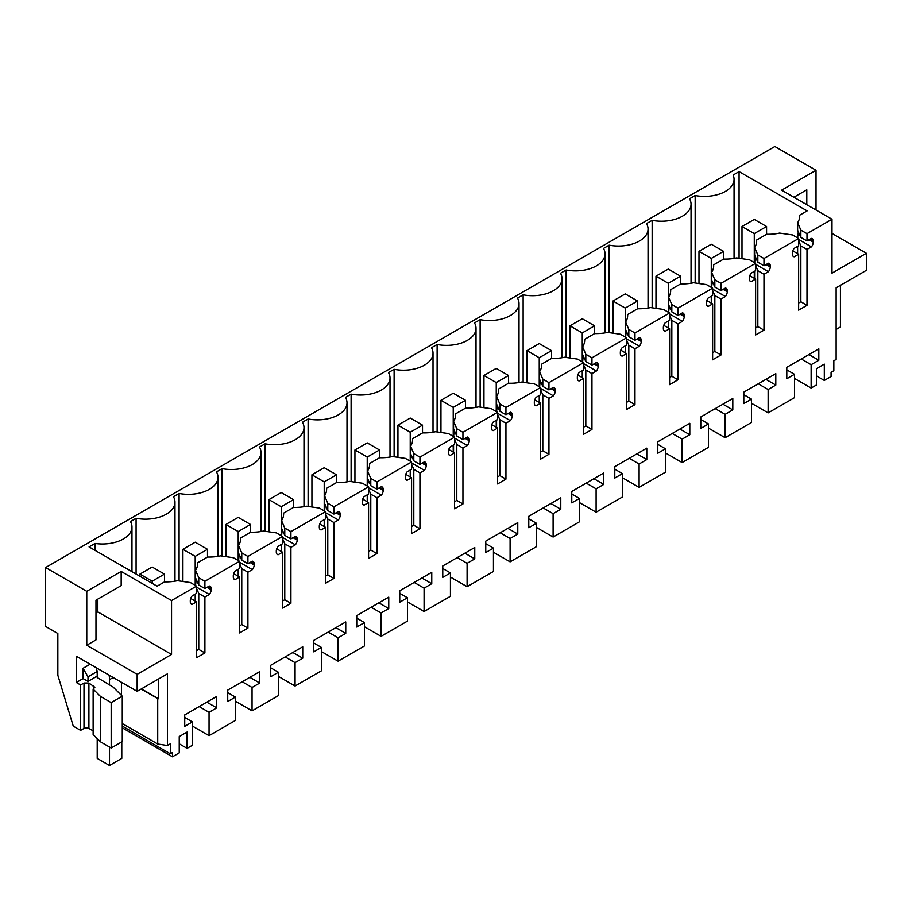 <?xml version="1.0" encoding="UTF-8"?>
<svg xmlns="http://www.w3.org/2000/svg" width="912" height="912" viewBox="0 0 912 912"><rect width="100%" height="100%" fill="white"/><g stroke="black" fill="none" stroke-linecap="round" stroke-linejoin="round"><path stroke-width="1.37" d="M809.115 239.719L813.253 242.113L813.253 241.019A5.21 3.01 -60 0 0 812.182 238.636A5.21 3.01 -60 0 0 811.418 238.397L806.995 240.95L806.995 233.666L831.995 219.233L831.995 273.144L866.4 253.285L866.4 270.317L836.133 287.793L836.133 359.442L833.842 360.764L833.842 370.694L831.071 372.29L831.071 376.542L824.311 380.452L824.311 364.127L816.457 368.665L816.457 384.989L811.133 388.056L794.489 378.446M811.133 388.056L811.133 364.686L818.816 360.251L818.816 348.829L786.805 367.308L786.805 378.731L794.489 374.296L794.489 397.666L768.132 412.885L768.132 389.515L775.804 385.081L775.804 373.658L743.804 392.137L743.804 403.56L751.488 399.125L743.804 394.691M813.253 242.113A5.21 3.01 -60 0 1 811.418 246.867L806.995 249.421L800.85 245.875L798.638 240.757M798.638 303.046L800.85 301.769L806.995 305.326L806.995 249.421M806.995 305.326L798.638 310.148L798.638 254.243L792.79 250.868M792.859 256.01L794.215 256.796L798.638 254.243M794.215 256.796A5.21 3.01 -60 0 1 793.451 256.557A5.21 3.01 -60 0 1 792.368 254.174L792.368 253.08A5.21 3.01 -60 0 1 794.215 248.326L798.638 245.773L798.638 238.499L763.982 258.495L757.838 254.95L754.612 247.505A31.282 18.058 180 0 0 756.675 241.053A31.282 18.058 180 0 0 756.629 240.038L756.629 242.056M766.114 264.548L770.252 266.942L770.252 265.848A5.21 3.01 -60 0 0 769.169 263.465A5.21 3.01 -60 0 0 768.406 263.226L763.982 265.78L763.982 258.495M770.252 266.942A5.21 3.01 -60 0 1 768.406 271.696L763.982 274.25L757.838 270.704L755.626 265.586M755.626 327.875L757.838 326.599L763.982 330.155L763.982 274.25M763.982 330.155L755.626 334.978L755.626 279.072L749.778 275.698M749.858 280.85L751.203 281.626L755.626 279.072M751.203 281.626A5.21 3.01 -60 0 1 750.439 281.386A5.21 3.01 -60 0 1 749.368 279.004L749.368 277.909A5.21 3.01 -60 0 1 751.203 273.155L755.626 270.602L755.626 263.329L720.982 283.324L714.837 279.779L711.611 272.335A31.282 18.058 180 0 0 713.674 265.882A31.282 18.058 180 0 0 713.629 264.868L713.629 266.885M723.102 289.378L727.24 291.772L727.24 290.677A5.21 3.01 -60 0 0 726.169 288.295A5.21 3.01 -60 0 0 725.405 288.055L720.982 290.609L720.982 283.324M727.24 291.772A5.21 3.01 -60 0 1 725.405 296.525L720.982 299.079L714.837 295.534L712.625 290.415M712.625 352.705L714.837 351.428L720.982 354.985L720.982 299.079M720.982 354.985L712.625 359.807L712.625 303.901L706.777 300.527M706.846 305.68L708.202 306.455L712.625 303.901M708.202 306.455A5.21 3.01 -60 0 1 707.438 306.215A5.21 3.01 -60 0 1 706.355 303.833L706.355 302.738A5.21 3.01 -60 0 1 708.202 297.985L712.625 295.431L712.625 288.158L677.969 308.153L671.825 304.608L668.599 297.164A31.282 18.058 180 0 0 670.673 290.711A31.282 18.058 180 0 0 670.616 289.697L670.616 291.715M680.101 314.207L684.239 316.601L684.239 315.506A5.21 3.01 -60 0 0 683.156 313.124A5.21 3.01 -60 0 0 682.393 312.884L677.969 315.438L677.969 308.153M684.239 316.601A5.21 3.01 -60 0 1 682.393 321.355L677.969 323.908L671.825 320.363L669.613 315.244M669.613 377.534L671.825 376.257L677.969 379.814L677.969 323.908M677.969 379.814L669.613 384.636L669.613 328.73L663.765 325.356M663.845 330.509L665.19 331.284L669.613 328.73M665.19 331.284A5.21 3.01 -60 0 1 664.426 331.045A5.21 3.01 -60 0 1 663.355 328.662L663.355 327.568A5.21 3.01 -60 0 1 665.19 322.814L669.613 320.26L669.613 312.987L634.969 332.983L628.824 329.437L625.598 321.993A31.282 18.058 180 0 0 627.661 315.541A31.282 18.058 180 0 0 627.616 314.526L627.616 316.544M637.089 339.036L641.239 341.43L641.239 340.336A5.21 3.01 -60 0 0 640.156 337.953A5.21 3.01 -60 0 0 639.392 337.714L634.969 340.267L634.969 332.983M641.239 341.43A5.21 3.01 -60 0 1 639.392 346.184L634.969 348.737L628.824 345.192L626.612 340.073M626.612 402.363L628.824 401.086L634.969 404.643L634.969 348.737M634.969 404.643L626.612 409.465L626.612 353.56L620.764 350.185M620.833 355.338L622.189 356.113L626.612 353.56M622.189 356.113A5.21 3.01 -60 0 1 621.425 355.874A5.21 3.01 -60 0 1 620.342 353.491L620.342 352.397A5.21 3.01 -60 0 1 622.189 347.643L626.612 345.089L626.612 337.816L591.956 357.812L585.812 354.266L582.586 346.822A31.282 18.058 180 0 0 584.66 340.37A31.282 18.058 180 0 0 584.603 339.355L584.603 341.373M594.088 363.865L598.226 366.259L598.226 365.165A5.21 3.01 -60 0 0 597.143 362.782A5.21 3.01 -60 0 0 596.38 362.543L591.956 365.096L591.956 357.812M598.226 366.259A5.21 3.01 -60 0 1 596.38 371.013L591.956 373.567L585.812 370.021L583.6 364.903M583.6 427.192L585.812 425.915L591.956 429.472L591.956 373.567M591.956 429.472L583.6 434.294L583.6 378.389L577.752 375.014M577.832 380.167L579.177 380.942L583.6 378.389M579.177 380.942A5.21 3.01 -60 0 1 578.413 380.703A5.21 3.01 -60 0 1 577.342 378.32L577.342 377.226A5.21 3.01 -60 0 1 579.177 372.472L583.6 369.919L583.6 362.645L548.956 382.641L542.811 379.096L539.585 371.651A31.282 18.058 180 0 0 541.648 365.199A31.282 18.058 180 0 0 541.603 364.184L541.603 366.202M551.076 388.694L555.226 391.088L555.226 389.994A5.21 3.01 -60 0 0 554.143 387.611A5.21 3.01 -60 0 0 553.379 387.372L548.956 389.926L548.956 382.641M555.226 391.088A5.21 3.01 -60 0 1 553.379 395.842L548.956 398.396L542.811 394.85L540.599 389.743M540.599 452.021L542.811 450.745L548.956 454.301L548.956 398.396M548.956 454.301L540.599 459.124L540.599 403.218L534.751 399.844M534.831 404.996L536.176 405.772L540.599 403.218M536.176 405.772A5.21 3.01 -60 0 1 535.412 405.532A5.21 3.01 -60 0 1 534.329 403.15L534.329 402.055A5.21 3.01 -60 0 1 536.176 397.301L540.599 394.748L540.599 387.475L505.943 407.47L499.81 403.925L496.584 396.481A31.282 18.058 180 0 0 498.647 390.028A31.282 18.058 180 0 0 498.59 389.014L498.59 391.031M508.075 413.524L512.213 415.918L512.213 414.823A5.21 3.01 -60 0 0 511.13 412.441A5.21 3.01 -60 0 0 510.367 412.201L505.943 414.755L505.943 407.47M512.213 415.918A5.21 3.01 -60 0 1 510.367 420.671L505.943 423.225L499.81 419.68L497.599 414.572M497.599 476.862L499.81 475.574L505.943 479.131L505.943 423.225M505.943 479.131L497.599 483.953L497.599 428.047L491.75 424.673M491.819 429.826L493.164 430.601L497.599 428.047M493.164 430.601A5.21 3.01 -60 0 1 492.412 430.361A5.21 3.01 -60 0 1 491.329 427.979L491.329 426.884A5.21 3.01 -60 0 1 493.164 422.131L497.599 419.577L497.599 412.304L462.943 432.299L456.798 428.754L453.572 421.31A31.282 18.058 180 0 0 455.635 414.857A31.282 18.058 180 0 0 455.59 413.843L455.59 415.861M465.074 438.353L469.213 440.747L469.213 439.652A5.21 3.01 -60 0 0 468.13 437.27A5.21 3.01 -60 0 0 467.366 437.03L462.943 439.584L462.943 432.299M469.213 440.747A5.21 3.01 -60 0 1 467.366 445.501L462.943 448.054L456.798 444.509L454.586 439.402M454.586 501.691L456.798 500.403L462.943 503.96L462.943 448.054M462.943 503.96L454.586 508.782L454.586 452.876L448.738 449.502M448.818 454.655L450.163 455.43L454.586 452.876M450.163 455.43A5.21 3.01 -60 0 1 449.399 455.191A5.21 3.01 -60 0 1 448.316 452.808L448.316 451.714A5.21 3.01 -60 0 1 450.163 446.96L454.586 444.406L454.586 437.133L419.942 457.129L413.797 453.583L410.571 446.139A31.282 18.058 180 0 0 412.634 439.687A31.282 18.058 180 0 0 412.589 438.672L412.589 440.69M422.062 463.182L426.2 465.576L426.2 464.482A5.21 3.01 -60 0 0 425.129 462.099A5.21 3.01 -60 0 0 424.365 461.86L419.942 464.413L419.942 457.129M426.2 465.576A5.21 3.01 -60 0 1 424.365 470.33L419.942 472.883L413.797 469.338L411.586 464.231M411.586 526.52L413.797 525.244L419.942 528.789L419.942 472.883M419.942 528.789L411.586 533.611L411.586 477.706L405.737 474.331M405.806 479.484L407.162 480.259L411.586 477.706M407.162 480.259A5.21 3.01 -60 0 1 406.399 480.02A5.21 3.01 -60 0 1 405.316 477.637L405.316 476.543A5.21 3.01 -60 0 1 407.162 471.789L411.586 469.235L411.586 461.962L376.93 481.958L370.785 478.412L367.559 470.968A31.282 18.058 180 0 0 369.622 464.516A31.282 18.058 180 0 0 369.577 463.501L369.577 465.519M379.061 488.011L383.2 490.405L383.2 489.311A5.21 3.01 -60 0 0 382.117 486.928A5.21 3.01 -60 0 0 381.353 486.689L376.93 489.242L376.93 481.958M383.2 490.405A5.21 3.01 -60 0 1 381.353 495.159L376.93 497.713L370.785 494.167L368.573 489.06M368.573 551.35L370.785 550.073L376.93 553.618L376.93 497.713M376.93 553.618L368.573 558.44L368.573 502.535L362.725 499.16M362.805 504.313L364.15 505.088L368.573 502.535M364.15 505.088A5.21 3.01 -60 0 1 363.386 504.849A5.21 3.01 -60 0 1 362.303 502.466L362.303 501.372A5.21 3.01 -60 0 1 364.15 496.618L368.573 494.065L368.573 486.791L333.929 506.787L327.784 503.242L324.558 495.797A31.282 18.058 180 0 0 326.621 489.345A31.282 18.058 180 0 0 326.576 488.33L326.576 490.348M336.049 512.84L340.187 515.234L340.187 514.14A5.21 3.01 -60 0 0 339.116 511.757A5.21 3.01 -60 0 0 338.352 511.518L333.929 514.072L333.929 506.787M340.187 515.234A5.21 3.01 -60 0 1 338.352 519.988L333.929 522.542L327.784 518.996L325.573 513.889M325.573 576.179L327.784 574.902L333.929 578.447L333.929 522.542M333.929 578.447L325.573 583.27L325.573 527.364L319.724 523.99M319.793 529.142L321.149 529.918L325.573 527.364M321.149 529.918A5.21 3.01 -60 0 1 320.386 529.678A5.21 3.01 -60 0 1 319.303 527.296L319.303 526.201A5.21 3.01 -60 0 1 321.149 521.447L325.573 518.894L325.573 511.621L290.917 531.616L284.772 528.071L281.546 520.627A31.282 18.058 180 0 0 283.609 514.174A31.282 18.058 180 0 0 283.564 513.171L283.564 515.177M293.048 537.67L297.187 540.064L297.187 538.969A5.21 3.01 -60 0 0 296.104 536.587A5.21 3.01 -60 0 0 295.34 536.347L290.917 538.901L290.917 531.616M297.187 540.064A5.21 3.01 -60 0 1 295.34 544.817L290.917 547.371L284.772 543.826L282.56 538.718M282.56 601.008L284.772 599.731L290.917 603.277L290.917 547.371M290.917 603.277L282.56 608.099L282.56 552.193L276.712 548.819M276.792 553.972L278.137 554.747L282.56 552.193M278.137 554.747A5.21 3.01 -60 0 1 277.373 554.507A5.21 3.01 -60 0 1 276.302 552.125L276.302 551.03A5.21 3.01 -60 0 1 278.137 546.277L282.56 543.723L282.56 536.45L247.916 556.445L241.771 552.9L238.545 545.456A31.282 18.058 180 0 0 240.608 539.003A31.282 18.058 180 0 0 240.563 538L240.563 540.007M250.036 562.499L254.174 564.893L254.174 563.798A5.21 3.01 -60 0 0 253.103 561.416A5.21 3.01 -60 0 0 252.339 561.176L247.916 563.73L247.916 556.445M254.174 564.893A5.21 3.01 -60 0 1 252.339 569.647L247.916 572.2L241.771 568.655L239.56 563.548M239.56 625.837L241.771 624.56L247.916 628.106L247.916 572.2M247.916 628.106L239.56 632.928L239.56 577.022L233.711 573.648M233.78 578.801L235.136 579.576L239.56 577.022M235.136 579.576A5.21 3.01 -60 0 1 234.373 579.337A5.21 3.01 -60 0 1 233.29 576.954L233.29 575.86A5.21 3.01 -60 0 1 235.136 571.106L239.56 568.552L239.56 561.279L204.904 581.275L198.759 577.729L195.533 570.285A31.282 18.058 180 0 0 197.608 563.833A31.282 18.058 180 0 0 197.551 562.829L207.594 557.027A31.282 18.058 180 0 0 220.51 555.864L233.415 557.722L239.56 561.279M207.982 586.781L211.174 588.628A5.21 3.01 -60 0 0 210.091 586.245A5.21 3.01 -60 0 0 209.327 586.006L204.904 588.559L204.904 581.275M211.174 588.628L211.174 589.722A5.21 3.01 -60 0 1 209.327 594.476L204.904 597.029L198.759 593.484L196.547 588.377M196.547 650.666L198.759 649.39L204.904 652.935L204.904 597.029M204.904 652.935L196.547 657.757L196.547 601.852L192.124 604.405A5.21 3.01 -60 0 1 191.36 604.166A5.21 3.01 -60 0 1 190.289 601.783L190.289 600.689A5.21 3.01 -60 0 1 192.124 595.935L196.547 593.381L196.547 586.108L171.547 600.541L171.547 654.451L137.142 674.321L137.142 691.342L167.409 673.865L167.409 745.514L157.719 744.021L157.719 698.615L141.132 689.039M751.488 399.125L751.488 422.495L725.12 437.714L725.12 414.344L732.803 409.91L732.803 398.487L700.792 416.966L700.792 428.389L708.476 423.955L708.476 447.325L682.119 462.544L682.119 439.174L689.803 434.739L689.803 423.316L657.791 441.796L657.791 453.218L665.475 448.784L665.475 472.154L639.107 487.373L639.107 464.003L646.79 459.568L646.79 448.145L614.791 466.625L614.791 478.048L622.463 473.613L622.463 496.983L596.106 512.202L596.106 488.832L603.79 484.397L603.79 472.975L571.778 491.454L571.778 502.877L579.462 498.442L579.462 521.812L553.105 537.031L553.105 513.661L560.777 509.227L560.777 497.804L528.778 516.283L528.778 527.706L536.45 523.271L536.45 546.641L510.093 561.86L510.093 538.49L517.777 534.056L517.777 522.633L485.765 541.112L485.765 552.535L493.449 548.101L493.449 571.471L467.092 586.69L467.092 563.32L474.764 558.885L474.764 547.462L442.765 565.942L442.765 577.364L450.437 572.93L450.437 596.3L424.08 611.519L424.08 588.149L431.764 583.714L431.764 572.291L399.752 590.771L399.752 602.194L407.436 597.759L407.436 621.129L381.079 636.348L381.079 612.978L388.751 608.543L388.751 597.121L356.752 615.6L356.752 627.023L364.435 622.588L364.435 645.958L338.067 661.177L338.067 637.807L345.751 633.373L345.751 621.95L313.739 640.429L313.739 651.852L321.423 647.417L321.423 670.787L295.066 686.006L295.066 662.636L302.738 658.202L302.738 646.779L270.739 665.258L270.739 676.681L278.422 672.247L278.422 695.617L252.054 710.836L252.054 687.466L259.738 683.031L259.738 671.608L227.726 690.088L227.726 701.51L235.41 697.076L235.41 720.446L209.053 735.665L209.053 712.295L216.737 707.86L216.737 696.437L184.726 714.917L184.726 726.34L192.409 721.905L192.409 745.275L187.085 748.353L187.085 732.028L179.231 736.577L179.231 752.89L172.471 756.789L172.471 752.537L170.316 753.779L170.316 743.839L167.409 745.514M811.133 364.686L801.249 358.975M768.132 412.885L751.488 403.275M794.489 374.296L786.805 369.862M818.816 360.251L808.933 354.54M824.311 380.452L816.457 375.915M840.431 285.308L840.431 326.975L836.133 329.46M137.142 691.342L76.323 656.23L76.323 682.484L80.621 684.958L80.621 730.364L73.245 726.112L57.844 675.245L57.844 633.509L45.6 626.43L45.6 567.549L774.858 146.524L816.023 170.282L816.023 210.011M866.4 253.285L831.995 233.426M831.995 219.233L781.618 190.152L816.023 170.282M45.6 567.549L86.765 591.318L86.765 645.229L95.977 639.916L95.977 600.187L121.171 585.641L121.171 571.459L86.765 591.318M171.547 600.541L121.171 571.459M196.547 586.108L190.403 582.563L177.498 580.693A31.282 18.058 180 0 1 164.582 581.856L157.103 586.177L89.068 546.892L95.03 543.449A29.537 17.054 180 0 0 131.966 526.942A29.537 17.054 180 0 0 130.45 521.539L136.082 518.29L136.082 574.036M799.642 217.227L799.642 215.209L807.109 210.9L739.073 171.616L733.111 175.058A29.537 17.054 180 0 1 734.057 179.333A29.537 17.054 180 0 1 695.161 195.51L689.529 198.759A29.537 17.054 180 0 1 691.045 204.163A29.537 17.054 180 0 1 652.148 220.339L646.517 223.588A29.537 17.054 180 0 1 648.044 228.992A29.537 17.054 180 0 1 609.148 245.168L603.516 248.417A29.537 17.054 180 0 1 605.032 253.821A29.537 17.054 180 0 1 566.135 269.998L560.504 273.247A29.537 17.054 180 0 1 562.031 278.65A29.537 17.054 180 0 1 523.135 294.827L517.503 298.076A29.537 17.054 180 0 1 519.019 303.479A29.537 17.054 180 0 1 480.122 319.656L474.502 322.905A29.537 17.054 180 0 1 476.018 328.309A29.537 17.054 180 0 1 437.122 344.485L431.49 347.734A29.537 17.054 180 0 1 433.018 353.138A29.537 17.054 180 0 1 394.109 369.314L388.489 372.563A29.537 17.054 180 0 1 390.005 377.967A29.537 17.054 180 0 1 351.109 394.144L345.477 397.393A29.537 17.054 180 0 1 347.005 402.796A29.537 17.054 180 0 1 308.108 418.973L302.476 422.222A29.537 17.054 180 0 1 303.992 427.625A29.537 17.054 180 0 1 265.096 443.802L259.464 447.051A29.537 17.054 180 0 1 260.992 452.455A29.537 17.054 180 0 1 222.095 468.631L216.463 471.88A29.537 17.054 180 0 1 217.979 477.284A29.537 17.054 180 0 1 179.083 493.46L173.451 496.709A29.537 17.054 180 0 1 174.979 502.113A29.537 17.054 180 0 1 136.082 518.29M799.642 215.209A31.282 18.058 180 0 1 799.687 216.224A31.282 18.058 180 0 1 797.624 222.676L800.85 230.12L806.995 233.666M806.995 240.95L800.85 237.405L800.85 230.12M797.624 222.676L797.624 230.28L800.85 237.405M797.624 238.1L798.296 231.523M798.638 239.48L811.418 246.867M800.85 301.769L800.85 245.875M798.638 238.499L792.494 234.943L779.589 233.084A31.282 18.058 180 0 1 766.673 234.247L756.629 240.038M763.982 265.78L757.838 262.234L757.838 254.95M754.612 247.505L754.612 255.109L757.838 262.234M754.612 262.93L755.296 256.352M755.626 264.309L768.406 271.696M757.838 326.599L757.838 270.704M755.626 263.329L749.482 259.772L736.577 257.914A31.282 18.058 180 0 1 723.661 259.076L713.629 264.868M720.982 290.609L714.837 287.063L714.837 279.779M711.611 272.335L711.611 279.938L714.837 287.063M711.611 287.759L712.283 281.181M712.625 289.138L725.405 296.525M714.837 351.428L714.837 295.534M712.625 288.158L706.481 284.601L693.576 282.743A31.282 18.058 180 0 1 680.66 283.906L670.616 289.697M677.969 315.438L671.825 311.893L671.825 304.608M668.599 297.164L668.599 304.768L671.825 311.893M668.599 312.588L669.283 306.01M669.613 313.967L682.393 321.355M671.825 376.257L671.825 320.363M669.613 312.987L663.469 309.43L650.564 307.572A31.282 18.058 180 0 1 637.648 308.735L627.616 314.526M634.969 340.267L628.824 336.722L628.824 329.437M625.598 321.993L625.598 329.597L628.824 336.722M625.598 337.417L626.282 330.839M626.612 338.797L639.392 346.184M628.824 401.086L628.824 345.192M626.612 337.816L620.468 334.259L607.563 332.401A31.282 18.058 180 0 1 594.647 333.564L584.603 339.355M591.956 365.096L585.812 361.551L585.812 354.266M582.586 346.822L582.586 354.426L585.812 361.551M582.586 362.246L583.27 355.669M583.6 363.626L596.38 371.013M585.812 425.915L585.812 370.021M583.6 362.645L577.456 359.089L564.562 357.23A31.282 18.058 180 0 1 551.635 358.393L541.603 364.184M548.956 389.926L542.811 386.38L542.811 379.096M539.585 371.651L539.585 379.255L542.811 386.38M539.585 387.076L540.269 380.498M540.599 388.455L553.379 395.842M542.811 450.745L542.811 394.85M540.599 387.475L534.455 383.918L521.55 382.06A31.282 18.058 180 0 1 508.634 383.222L498.59 389.014M505.943 414.755L499.81 411.209L499.81 403.925M496.584 396.481L496.584 404.084L499.81 411.209M496.584 411.905L497.257 405.327M497.599 413.284L510.367 420.671M499.81 475.574L499.81 419.68M497.599 412.304L491.454 408.747L478.549 406.889A31.282 18.058 180 0 1 465.622 408.052L455.59 413.843M462.943 439.584L456.798 436.039L456.798 428.754M453.572 421.31L453.572 428.914L456.798 436.039M453.572 436.734L454.256 430.156M454.586 438.125L467.366 445.501M456.798 500.403L456.798 444.509M454.586 437.133L448.442 433.576L435.537 431.718A31.282 18.058 180 0 1 422.621 432.881L412.589 438.672M419.942 464.413L413.797 460.868L413.797 453.583M410.571 446.139L410.571 453.743L413.797 460.868M410.571 461.563L411.244 454.985M411.586 462.954L424.365 470.33M413.797 525.244L413.797 469.338M411.586 461.962L405.441 458.405L392.536 456.547A31.282 18.058 180 0 1 379.609 457.71L369.577 463.501M376.93 489.242L370.785 485.697L370.785 478.412M367.559 470.968L367.559 478.572L370.785 485.697M367.559 486.392L368.243 479.815M368.573 487.783L381.353 495.159M370.785 550.073L370.785 494.167M368.573 486.791L362.429 483.235L349.524 481.376A31.282 18.058 180 0 1 336.608 482.539L326.576 488.33M333.929 514.072L327.784 510.526L327.784 503.242M324.558 495.797L324.558 503.401L327.784 510.526M324.558 511.222L325.231 504.644M325.573 512.612L338.352 519.988M327.784 574.902L327.784 518.996M325.573 511.621L319.428 508.064L306.523 506.206A31.282 18.058 180 0 1 293.607 507.368L283.564 513.171M290.917 538.901L284.772 535.355L284.772 528.071M281.546 520.627L281.546 528.23L284.772 535.355M281.546 536.051L282.23 529.473M282.56 537.442L295.34 544.817M284.772 599.731L284.772 543.826M282.56 536.45L276.416 532.893L263.511 531.035A31.282 18.058 180 0 1 250.595 532.198L240.563 538M247.916 563.73L241.771 560.185L241.771 552.9M238.545 545.456L238.545 553.06L241.771 560.185M238.545 560.88L239.218 554.302M239.56 562.271L252.339 569.647M241.771 624.56L241.771 568.655M204.904 588.559L198.759 585.014L198.759 577.729M195.533 570.285L195.533 577.889L198.759 585.014M195.533 585.709L196.217 579.131M196.547 587.1L209.327 594.476M198.759 649.39L198.759 593.484M196.547 601.852L190.699 598.477M190.779 603.63L192.124 604.405M171.547 654.451L97.823 611.895L97.823 599.127M137.142 674.321L86.765 645.229M95.977 612.955L97.823 611.895M158.563 678.984L158.563 698.752L157.719 698.615M157.719 744.021L122.265 723.547M111.173 748.011L122.265 741.604L122.265 696.198L111.173 702.605L111.173 748.011L100.445 741.809L93.127 734.491L93.127 689.096L94.848 687.272L88.909 683.008L83.995 683.008L80.621 684.958M80.621 730.364L83.995 728.414A3.477 2.006 0 0 1 88.909 728.414L93.127 730.843M170.316 753.779L122.265 726.032M172.471 756.789L122.265 727.81M187.085 748.353L179.231 743.816M192.409 721.905L184.726 717.47M216.737 707.86L206.842 702.149M209.053 712.295L199.158 706.583M209.053 735.665L192.409 726.055M235.41 697.076L227.726 692.641M259.738 683.031L249.854 677.32M252.054 687.466L242.17 681.754M252.054 710.836L235.41 701.225M278.422 672.247L270.739 667.812M302.738 658.202L292.855 652.49M295.066 662.636L285.171 656.925M295.066 686.006L278.422 676.396M321.423 647.417L313.739 642.983M345.751 633.373L335.867 627.661M338.067 637.807L328.183 632.096M338.067 661.177L321.423 651.567M364.435 622.588L356.752 618.154M388.751 608.543L378.868 602.832M381.079 612.978L371.184 607.267M381.079 636.348L364.435 626.738M407.436 597.759L399.752 593.324M431.764 583.714L421.868 578.003M424.08 588.149L414.196 582.437M424.08 611.519L407.436 601.909M450.437 572.93L442.765 568.495M474.764 558.885L464.881 553.174M467.092 563.32L457.197 557.608M467.092 586.69L450.437 577.079M493.449 548.101L485.765 543.666M517.777 534.056L507.881 528.344M510.093 538.49L500.209 532.779M510.093 561.86L493.449 552.25M536.45 523.271L528.778 518.837M560.777 509.227L550.894 503.515M553.105 513.661L543.21 507.95M553.105 537.031L536.45 527.421M579.462 498.442L571.778 494.008M603.79 484.397L593.894 478.686M596.106 488.832L586.222 483.121M596.106 512.202L579.462 502.592M622.463 473.613L614.791 469.178M646.79 459.568L636.907 453.857M639.107 464.003L629.223 458.291M639.107 487.373L622.463 477.763M665.475 448.784L657.791 444.349M689.803 434.739L679.907 429.028M682.119 439.174L672.224 433.462M682.119 462.544L665.475 452.933M708.476 423.955L700.792 419.52M732.803 409.91L722.92 404.198M725.12 414.344L715.236 408.633M725.12 437.714L708.476 428.104M775.804 385.081L765.92 379.369M768.132 389.515L758.237 383.804M806.801 204.687L806.801 189.799L793.907 197.243M95.03 550.335L95.03 543.449M179.083 493.46L179.083 580.921M222.095 468.631L222.095 556.092M265.096 443.802L265.096 531.263M308.108 418.973L308.108 506.434M351.109 394.144L351.109 481.604M394.109 369.314L394.109 456.775M437.122 344.485L437.122 431.946M480.122 319.656L480.122 407.117M523.135 294.827L523.135 382.288M566.135 269.998L566.135 357.458M609.148 245.168L609.148 332.629M652.148 220.339L652.148 307.8M695.161 282.971L695.161 195.51M739.073 171.616L739.073 258.278M797.624 253.65L797.624 246.365M754.612 278.479L754.612 271.195M711.611 303.308L711.611 296.024M668.599 328.138L668.599 320.853M625.598 352.967L625.598 345.682M582.586 377.796L582.586 370.511M539.585 402.625L539.585 395.341M496.584 427.454L496.584 420.17M453.572 452.284L453.572 444.999M410.571 477.113L410.571 469.828M367.559 501.953L367.559 494.657M324.558 526.783L324.558 519.487M281.546 551.612L281.546 544.316M238.545 576.441L238.545 569.145M197.551 564.836L197.551 562.829M195.533 601.27L195.533 593.974M93.127 689.096L100.445 696.403L111.173 702.605M97.208 677.513L113.122 687.055L122.265 696.198M97.208 676.088L87.997 681.412L87.997 676.807L83.072 668.291L83.072 678.574L87.997 681.412M83.072 678.574L76.323 682.484M90.14 664.21L83.072 668.291M141.44 688.868L158.563 698.752M121.478 682.301L121.478 695.411M100.445 696.403L100.445 741.809M97.151 671.517L87.997 676.807M754.281 219.416L741.992 226.507L754.281 233.597L766.57 226.507L754.281 219.416M741.992 226.507L741.992 258.7M754.281 233.597L754.281 262.542M754.281 271.388L754.281 278.285M766.57 226.507L766.57 234.304M711.269 244.245L698.98 251.336L711.269 258.427L723.558 251.336L711.269 244.245M698.98 251.336L698.98 283.529M711.269 258.427L711.269 287.371M711.269 296.218L711.269 303.115M723.558 251.336L723.558 259.133M668.268 269.074L655.979 276.165L668.268 283.256L680.557 276.165L668.268 269.074M655.979 276.165L655.979 308.359M668.268 283.256L668.268 312.2M668.268 321.047L668.268 327.944M680.557 276.165L680.557 283.963M625.256 293.903L612.967 300.994L625.256 308.085L637.545 300.994L625.256 293.903M612.967 300.994L612.967 333.188M625.256 308.085L625.256 337.03M625.256 345.876L625.256 352.773M637.545 300.994L637.545 308.792M582.255 318.733L569.966 325.823L582.255 332.914L594.544 325.823L582.255 318.733M569.966 325.823L569.966 358.017M582.255 332.914L582.255 361.859M582.255 370.705L582.255 377.602M594.544 325.823L594.544 333.621M539.243 343.562L526.965 350.653L539.243 357.743L551.532 350.653L539.243 343.562M526.965 350.653L526.965 382.846M539.243 357.743L539.243 386.688M539.243 395.534L539.243 402.431M551.532 350.653L551.532 358.45M496.242 368.391L483.953 375.482L496.242 382.573L508.531 375.482L496.242 368.391M483.953 375.482L483.953 407.675M496.242 382.573L496.242 411.517M496.242 420.364L496.242 427.261M508.531 375.482L508.531 383.279M453.23 393.22L440.952 400.311L453.23 407.402L465.519 400.311L453.23 393.22M440.952 400.311L440.952 432.505M453.23 407.402L453.23 436.346M453.23 445.193L453.23 452.09M465.519 400.311L465.519 408.109M410.229 418.049L397.94 425.14L410.229 432.231L422.518 425.14L410.229 418.049M397.94 425.14L397.94 457.334M410.229 432.231L410.229 461.176M410.229 470.022L410.229 476.919M422.518 425.14L422.518 432.938M367.228 442.879L354.939 449.969L367.228 457.06L379.506 449.969L367.228 442.879M354.939 449.969L354.939 482.163M367.228 457.06L367.228 486.005M367.228 494.851L367.228 501.748M379.506 449.969L379.506 457.767M324.216 467.708L311.927 474.799L324.216 481.889L336.505 474.799L324.216 467.708M311.927 474.799L311.927 506.992M324.216 481.889L324.216 510.834M324.216 519.68L324.216 526.577M336.505 474.799L336.505 482.596M281.215 492.537L268.926 499.628L281.215 506.719L293.504 499.628L281.215 492.537M268.926 499.628L268.926 531.821M281.215 506.719L281.215 535.663M281.215 544.51L281.215 551.407M293.504 499.628L293.504 507.425M238.203 517.366L225.914 524.457L238.203 531.548L250.492 524.457L238.203 517.366M225.914 524.457L225.914 556.651M238.203 531.548L238.203 560.492M238.203 569.339L238.203 576.236M250.492 524.457L250.492 532.255M195.202 542.195L182.913 549.286L195.202 556.377L207.491 549.286L195.202 542.195M182.913 549.286L182.913 581.48M195.202 556.377L195.202 585.322M195.202 594.168L195.202 601.065M207.491 549.286L207.491 557.084M152.19 567.025L139.901 574.115L152.19 581.206L164.479 574.115L152.19 567.025M139.901 574.115L139.901 576.247M152.19 581.206L152.19 583.338M164.479 574.115L164.479 581.913M97.208 738.572L97.208 758.385L109.497 765.476L121.786 758.385L121.786 741.878M95.977 667.584A8.687 5.016 60 0 1 97.208 672.543L97.208 677.867M109.497 765.476L109.497 747.031M109.497 684.958L109.497 679.645L113.179 677.513M109.121 675.165A26.06 15.048 60 0 1 109.497 679.645M810.061 239.172L813.253 241.019M798.353 233.506L799.425 234.133M767.06 264.001L770.252 265.848M755.341 258.335L756.424 258.962M724.048 288.83L727.24 290.677M712.34 283.165L713.412 283.792M681.047 313.66L684.239 315.506M669.328 307.994L670.411 308.621M638.035 338.489L641.239 340.336M626.327 332.823L627.399 333.45M595.034 363.318L598.226 365.165M583.315 357.652L584.398 358.279M552.034 388.147L555.226 389.994M540.314 382.481L541.397 383.108M509.021 412.976L512.213 414.823M497.302 407.311L498.385 407.938M466.021 437.806L469.213 439.652M454.301 432.14L455.384 432.767M423.008 462.635L426.2 464.482M411.289 456.969L412.372 457.596M380.008 487.464L383.2 489.311M368.288 481.798L369.371 482.425M336.995 512.293L340.187 514.14M325.288 506.627L326.359 507.254M293.995 537.122L297.187 538.969M282.275 531.457L283.358 532.084M250.982 561.952L254.174 563.798M239.275 556.286L240.346 556.913M196.262 581.115L197.345 581.742M207.035 587.328L211.174 589.722M83.995 728.414L83.995 683.008M93.833 688.685L93.833 685.847M88.909 728.414L88.909 683.008M131.966 571.664L131.966 526.942M174.979 581.183L174.979 502.113M217.979 556.354L217.979 477.284M260.992 531.525L260.992 452.455M303.992 506.696L303.992 427.625M347.005 481.867L347.005 402.796M390.005 457.037L390.005 377.967M433.018 432.208L433.018 353.138M476.018 407.379L476.018 328.309M519.019 382.55L519.019 303.479M562.031 357.721L562.031 278.65M605.032 332.891L605.032 253.821M648.044 308.062L648.044 228.992M691.045 283.233L691.045 204.163M734.057 258.404L734.057 179.333"/></g></svg>
